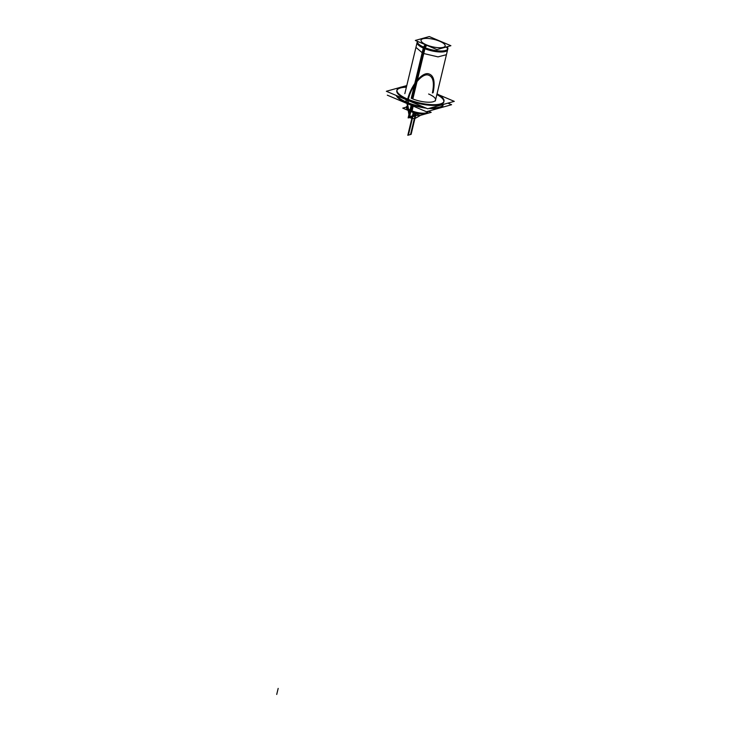 <?xml version="1.0" encoding="UTF-8"?>
<svg xmlns="http://www.w3.org/2000/svg" width="731" height="731" viewBox="0 0 731 731"><rect width="100%" height="100%" fill="white"/><g stroke="black" fill="none" stroke-linecap="round" stroke-linejoin="round"><path stroke-width="1.1" d="M450.89 45.706L429.271 36.55L415.318 40.443L436.928 49.598L450.89 45.706M426.538 44.902A12.409 3.774 -166.5 0 1 422.719 38.834A12.409 3.774 -166.5 0 1 438.965 40.954A12.409 3.774 -166.5 0 1 439.66 41.238A12.409 3.774 -166.5 0 1 443.479 47.314A12.409 3.774 -166.5 0 1 427.233 45.185A12.409 3.774 -166.5 0 1 426.538 44.902A12.409 3.774 13.5 0 0 427.233 45.185A12.409 3.774 13.5 0 0 443.479 47.314A12.409 3.774 13.5 0 0 439.66 41.238A12.409 3.774 13.5 0 0 438.965 40.954A12.409 3.774 13.5 0 0 422.719 38.834A12.409 3.774 13.5 0 0 426.538 44.902A12.409 3.774 -166.5 0 1 422.719 38.834A12.409 3.774 -166.5 0 1 438.965 40.954A12.409 3.774 -166.5 0 1 439.66 41.238A12.409 3.774 -166.5 0 1 443.479 47.314A12.409 3.774 -166.5 0 1 427.233 45.185A12.409 3.774 -166.5 0 1 426.538 44.902A12.409 3.774 -166.5 0 1 422.719 38.834A12.409 3.774 -166.5 0 1 438.965 40.954A12.409 3.774 -166.5 0 1 439.66 41.238A12.409 3.774 -166.5 0 1 443.479 47.314A12.409 3.774 -166.5 0 1 427.233 45.185A12.409 3.774 -166.5 0 1 426.538 44.902A12.409 3.774 13.5 0 0 427.233 45.185A12.409 3.774 13.5 0 0 443.479 47.314A12.409 3.774 13.5 0 0 439.66 41.238A12.409 3.774 13.5 0 0 438.965 40.954A12.409 3.774 13.5 0 0 422.719 38.834A12.409 3.774 13.5 0 0 426.538 44.902M426.877 45.34A3.262 1.316 111.6 0 0 425.214 47.771M424.081 48.41A15.68 4.77 -166.5 0 1 417.127 42.435A15.68 4.77 13.5 0 0 424.081 48.41A15.68 4.77 13.5 0 0 447.619 49.754A15.68 4.77 -166.5 0 1 424.081 48.41A15.68 4.77 -166.5 0 1 417.776 41.484A15.68 4.77 13.5 0 0 424.081 48.41A15.68 4.77 -166.5 0 1 417.776 41.484A15.68 4.77 -166.5 0 0 424.081 48.41L412.028 98.63A15.68 4.77 13.5 0 0 433.154 101.755A15.68 4.77 13.5 0 0 428.613 94.007A15.68 4.77 -166.5 0 1 433.154 101.755A15.68 4.77 -166.5 0 1 412.028 98.63A15.68 4.77 13.5 0 0 433.154 101.755A15.68 4.77 13.5 0 0 428.613 94.007A15.68 4.77 13.5 0 1 433.154 101.755A15.68 4.77 13.5 0 1 412.028 98.63L424.081 48.41A15.68 4.77 13.5 0 0 442.438 51.956A15.68 4.77 13.5 0 0 446.202 47.012A15.68 4.77 -166.5 0 1 442.438 51.956A15.68 4.77 -166.5 0 1 424.081 48.41L412.028 98.63L424.081 48.41A15.68 4.77 -166.5 0 0 442.438 51.956A15.68 4.77 -166.5 0 0 446.202 47.012A15.68 4.77 -166.5 0 1 442.438 51.956A15.68 4.77 -166.5 0 1 424.081 48.41M426.191 45.048A3.262 1.489 112.9 0 0 424.4 47.433A3.262 1.489 -67.1 0 1 426.191 45.048A3.262 1.489 112.9 0 0 424.4 47.433A3.262 1.489 -67.1 0 1 426.191 45.048A3.262 1.489 -67.1 0 0 424.4 47.433M417.401 41.329A15.68 4.77 13.5 0 0 417.374 41.429A15.68 4.77 13.5 0 0 425.15 47.743L412.851 98.968M447.829 48.867L446.431 54.688L438.006 56.881L422.902 53.336L424.3 47.524L422.902 53.336L415.948 47.369L417.346 41.548M399.574 87.583L386.352 91.274L427.699 108.773L454.28 101.362L438.774 94.792M406.774 85.582L401.995 86.907M443.872 101.591A24.169 7.356 13.5 0 0 436.864 94.537A24.169 7.356 -166.5 0 1 438.701 105.017A24.169 7.356 -166.5 0 1 407.532 99.882A24.169 7.356 -166.5 0 1 406.381 87.217A24.169 7.356 13.5 0 0 396.814 90.671A24.169 7.356 13.5 0 0 407.532 99.882A24.169 7.356 13.5 0 0 443.818 101.956M437.037 93.806A24.169 7.356 13.5 0 1 443.991 101.234A24.169 7.356 13.5 0 1 430.331 104.579A24.169 7.356 13.5 0 1 406.491 98.621L405.559 102.495A24.169 7.356 13.5 0 0 426.182 108.133M428.978 108.416A24.169 7.356 13.5 0 0 443.059 105.109L443.224 104.442A24.169 7.356 -166.5 0 1 431.162 107.804A24.169 7.356 13.5 0 0 443.224 104.442A24.169 7.356 -166.5 0 1 431.162 107.804A24.169 7.356 13.5 0 0 443.224 104.442A24.169 7.356 13.5 0 1 431.162 107.804A24.169 7.356 13.5 0 0 443.224 104.442L442.812 106.15M423.487 106.991A24.169 7.356 -166.5 0 1 406.957 102.303A24.169 7.356 13.5 0 0 423.487 106.991A24.169 7.356 -166.5 0 1 406.957 102.303A24.169 7.356 -166.5 0 1 396.988 95.779A24.169 7.356 13.5 0 0 406.957 102.303A24.169 7.356 13.5 0 0 423.487 106.991A24.169 7.356 13.5 0 1 406.957 102.303L407.459 100.211L406.957 102.303A24.169 7.356 -166.5 0 1 396.988 95.779A24.169 7.356 13.5 0 0 406.957 102.303A24.169 7.356 13.5 0 0 423.487 106.991M387.32 95.176L426.429 111.733L451.575 104.716L447.865 103.144M406.555 86.486A24.169 7.356 13.5 0 0 396.988 89.95A24.169 7.356 13.5 0 0 408.976 99.672L408.044 103.546A24.169 7.356 13.5 0 1 396.229 95.45M427.9 111.944L427.799 112.364A11.02 3.353 -166.5 0 1 421.504 113.862A11.02 3.353 -166.5 0 1 410.63 111.121L411.909 105.584M427.982 111.633A11.029 3.353 -166.5 0 1 411.425 110.673A11.029 3.353 -166.5 0 1 406.527 106.488A11.029 3.353 13.5 0 0 411.425 110.673A11.029 3.353 13.5 0 0 427.982 111.633M406.463 106.799L406.372 107.219A11.02 3.353 -166.5 0 0 411.918 111.66L413.198 106.132M412.156 111.752A1.307 0.512 111.2 0 0 412.311 111.944L411.617 111.66A1.307 0.594 -67.1 0 1 411.434 111.468A1.307 0.594 112.9 0 0 411.617 111.66A1.307 0.594 -67.1 0 1 411.434 111.468A1.307 0.594 112.9 0 0 411.617 111.66A1.307 0.594 -67.1 0 1 411.434 111.468A1.307 0.594 -67.1 0 0 411.617 111.66L419.95 113.826L424.665 113.844L419.978 113.835L410.95 111.368A1.307 0.685 114.8 0 1 410.758 111.176M406.399 107.101L402.763 108.115L420.078 115.452L431.189 112.346L428.421 111.176M447.473 47.159A15.68 4.77 13.5 0 1 447.856 48.749A15.68 4.77 13.5 0 1 439.002 50.923A15.68 4.77 13.5 0 1 423.532 47.058L411.233 98.283M425.524 44.765A3.262 1.663 114.4 0 0 423.615 47.095M436.864 94.537A24.169 7.356 -166.5 0 1 438.701 105.017A24.169 7.356 -166.5 0 1 407.532 99.882A24.169 7.356 13.5 0 0 438.701 105.017A24.169 7.356 13.5 0 0 436.864 94.537A24.169 7.356 -166.5 0 1 438.701 105.017A24.169 7.356 -166.5 0 1 407.532 99.882A24.169 7.356 -166.5 0 1 406.381 87.217A24.169 7.356 13.5 0 0 407.532 99.882A24.169 7.356 -166.5 0 1 406.381 87.217M412.54 105.849L411.425 110.673A11.029 3.353 13.5 0 0 422.518 113.186A11.029 3.353 13.5 0 0 428.01 111.286A11.029 3.353 -166.5 0 1 422.518 113.186A11.029 3.353 -166.5 0 1 411.425 110.673L412.54 105.849L411.425 110.673A11.029 3.353 13.5 0 0 422.518 113.186A11.029 3.353 13.5 0 0 428.01 111.286A11.029 3.353 13.5 0 1 422.518 113.186A11.029 3.353 13.5 0 1 411.425 110.673M426.913 45.359A3.262 1.307 111.5 0 0 425.268 47.789A3.262 1.307 111.5 0 1 426.913 45.359M412.22 105.721L409.397 117.472L414.824 115.964L415.546 112.985L414.824 115.964L409.397 117.472L412.22 105.721M424.327 47.405L412.028 98.63L424.327 47.405M413.317 112.309L412.366 116.266L415.683 115.343L416.213 113.159M433.099 92.755C435.448 81.086 433.693 74.717 427.836 73.648C421.001 72.972 410.502 86.532 407.532 99.882M406.893 103.071L409.451 117.654L414.422 118.833L420.636 115.297M407.706 99.151L406.783 103.025L407.706 99.151M413.819 112.483L408.382 135.116L410.539 134.513L415.107 115.507L412.951 116.11L415.107 115.507L415.701 113.031M411.261 104.88L408.19 117.664L413.618 116.156L414.459 112.675L413.618 116.156L408.19 117.664L411.261 104.88M432.405 92.947C434.634 81.909 432.971 75.887 427.425 74.873C420.955 74.233 411.032 87.062 408.227 99.69M407.505 103.464L409.844 116.32L419.493 115.206M406.957 102.303A24.169 7.356 13.5 0 1 396.988 95.779A24.169 7.356 13.5 0 0 406.957 102.303L407.459 100.211M276.72 694.45L278.173 688.401L276.72 694.45M413.463 112.364L407.971 135.226L410.95 134.394L415.519 115.388L412.54 116.22L415.519 115.388L416.058 113.122M416.122 113.771L415.811 115.069L416.122 113.771M411.224 105.291L408.181 117.938L413.554 116.448L414.459 112.675L413.554 116.448L408.181 117.938L411.224 105.291M412.366 116.266L407.807 135.281L411.124 134.349L415.683 115.343L412.366 116.266M420.005 39.136L422.893 38.332M417.374 41.429L404.837 93.659M407.14 103.309L426.639 108.325M428.631 108.517L437.056 108.307M447.856 48.749L435.32 100.979M447.29 46.702L447.719 49.105L447.29 46.702"/></g></svg>
